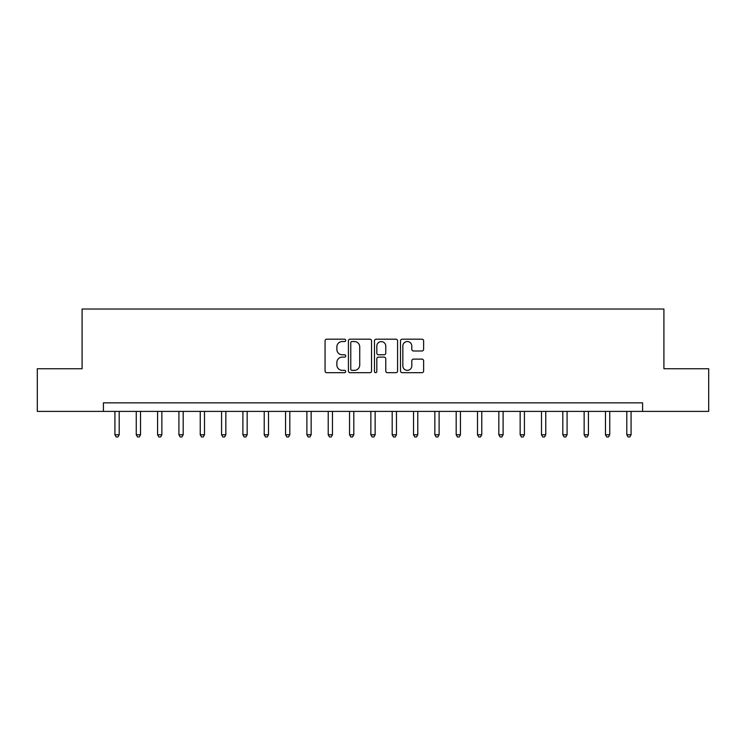 <?xml version="1.0" encoding="UTF-8"?>
<svg xmlns="http://www.w3.org/2000/svg" width="746" height="746" viewBox="0 0 746 746"><rect width="100%" height="100%" fill="white"/><g stroke="black" fill="none" stroke-linecap="round" stroke-linejoin="round"><path stroke-width="1.12" d="M345.706 340.363A1.175 1.175 0 0 0 344.531 339.188L326.739 339.188A1.679 1.679 0 0 0 325.06 340.866L325.06 371.014A1.679 1.679 0 0 0 326.739 372.683L344.531 372.683A1.175 1.175 0 0 0 345.706 371.517A1.175 1.175 0 0 0 344.531 370.342L342.228 370.342A5.362 5.362 0 0 1 336.866 364.98L336.866 362.472A5.362 5.362 0 0 1 342.228 357.11L344.531 357.11A1.175 1.175 0 0 0 345.706 355.935A1.175 1.175 0 0 0 344.531 354.77L342.228 354.77A5.362 5.362 0 0 1 336.866 349.408L336.866 346.89A5.362 5.362 0 0 1 342.228 341.537L344.531 341.537A1.175 1.175 0 0 0 345.706 340.363M421.947 350.993A1.679 1.679 0 0 0 423.616 349.324L423.616 340.866A1.679 1.679 0 0 0 421.947 339.188L402.187 339.188A1.679 1.679 0 0 0 400.509 340.866L400.509 371.014A1.679 1.679 0 0 0 402.187 372.683L421.947 372.683A1.679 1.679 0 0 0 423.616 371.014L423.616 360.794A1.679 1.679 0 0 0 421.947 359.124L413.489 359.124A1.679 1.679 0 0 0 411.811 360.794L411.811 365.857A4.476 4.476 0 0 1 407.335 370.342A4.476 4.476 0 0 1 402.849 365.857L402.849 346.013A4.476 4.476 0 0 1 407.335 341.537A4.476 4.476 0 0 1 411.811 346.013L411.811 349.324A1.679 1.679 0 0 0 413.489 350.993L421.947 350.993M103.414 411.391L37.3 411.391L37.3 368.738L82.088 368.738L82.088 309.021L663.912 309.021L663.912 368.738L708.7 368.738L708.7 411.391L642.586 411.391L642.586 402.859L103.414 402.859L103.414 411.391L642.586 411.391M371.536 340.866A1.679 1.679 0 0 0 369.857 339.188L350.098 339.188A1.679 1.679 0 0 0 348.419 340.866L348.419 371.014A1.679 1.679 0 0 0 350.098 372.683L369.857 372.683A1.679 1.679 0 0 0 371.536 371.014L371.536 340.866M376.143 339.188L395.902 339.188A1.679 1.679 0 0 1 397.581 340.866L397.581 371.014A1.679 1.679 0 0 1 395.902 372.683L387.444 372.683A1.679 1.679 0 0 1 385.766 371.014L385.766 358.789A1.679 1.679 0 0 0 384.097 357.11L378.483 357.11A1.679 1.679 0 0 0 376.814 358.789L376.814 371.517A1.175 1.175 0 0 1 375.639 372.683A1.175 1.175 0 0 1 374.464 371.517L374.464 340.866A1.679 1.679 0 0 1 376.143 339.188M351.944 341.537A1.175 1.175 0 0 0 350.769 342.703L350.769 369.167A1.175 1.175 0 0 0 351.944 370.342L354.369 370.342A5.362 5.362 0 0 0 359.731 364.98L359.731 346.89A5.362 5.362 0 0 0 354.369 341.537L351.944 341.537M385.766 346.097A4.476 4.476 0 0 0 381.29 341.621A4.476 4.476 0 0 0 376.814 346.097L376.814 353.091A1.679 1.679 0 0 0 378.483 354.77L384.097 354.77A1.679 1.679 0 0 0 385.766 353.091L385.766 346.097M114.931 411.391L114.931 434.769L119.201 434.769L119.201 411.391M119.201 434.769L117.915 436.979L116.217 436.979L114.931 434.769M136.257 411.391L136.257 434.769L140.528 434.769L140.528 411.391M140.528 434.769L139.25 436.979L137.544 436.979L136.257 434.769M157.593 411.391L157.593 434.769L161.854 434.769L161.854 411.391M161.854 434.769L160.576 436.979L158.87 436.979L157.593 434.769M178.919 411.391L178.919 434.769L183.18 434.769L183.18 411.391M183.18 434.769L181.903 436.979L180.196 436.979L178.919 434.769M200.245 411.391L200.245 434.769L204.507 434.769L204.507 411.391M204.507 434.769L203.229 436.979L201.523 436.979L200.245 434.769M221.571 411.391L221.571 434.769L225.842 434.769L225.842 411.391M225.842 434.769L224.555 436.979L222.849 436.979L221.571 434.769M242.898 411.391L242.898 434.769L247.168 434.769L247.168 411.391M247.168 434.769L245.882 436.979L244.184 436.979L242.898 434.769M264.224 411.391L264.224 434.769L268.495 434.769L268.495 411.391M268.495 434.769L267.217 436.979L265.511 436.979L264.224 434.769M285.559 411.391L285.559 434.769L289.821 434.769L289.821 411.391M289.821 434.769L288.543 436.979L286.837 436.979L285.559 434.769M306.886 411.391L306.886 434.769L311.147 434.769L311.147 411.391M311.147 434.769L309.87 436.979L308.163 436.979L306.886 434.769M328.212 411.391L328.212 434.769L332.474 434.769L332.474 411.391M332.474 434.769L331.196 436.979L329.49 436.979L328.212 434.769M349.538 411.391L349.538 434.769L353.809 434.769L353.809 411.391M353.809 434.769L352.522 436.979L350.816 436.979L349.538 434.769M370.865 411.391L370.865 434.769L375.135 434.769L375.135 411.391M375.135 434.769L373.849 436.979L372.151 436.979L370.865 434.769M392.191 411.391L392.191 434.769L396.462 434.769L396.462 411.391M396.462 434.769L395.184 436.979L393.478 436.979L392.191 434.769M413.526 411.391L413.526 434.769L417.788 434.769L417.788 411.391M417.788 434.769L416.51 436.979L414.804 436.979L413.526 434.769M434.853 411.391L434.853 434.769L439.114 434.769L439.114 411.391M439.114 434.769L437.837 436.979L436.13 436.979L434.853 434.769M456.179 411.391L456.179 434.769L460.441 434.769L460.441 411.391M460.441 434.769L459.163 436.979L457.457 436.979L456.179 434.769M477.505 411.391L477.505 434.769L481.776 434.769L481.776 411.391M481.776 434.769L480.489 436.979L478.783 436.979L477.505 434.769M498.832 411.391L498.832 434.769L503.102 434.769L503.102 411.391M503.102 434.769L501.816 436.979L500.118 436.979L498.832 434.769M520.158 411.391L520.158 434.769L524.429 434.769L524.429 411.391M524.429 434.769L523.151 436.979L521.445 436.979L520.158 434.769M541.493 411.391L541.493 434.769L545.755 434.769L545.755 411.391M545.755 434.769L544.477 436.979L542.771 436.979L541.493 434.769M562.82 411.391L562.82 434.769L567.081 434.769L567.081 411.391M567.081 434.769L565.804 436.979L564.097 436.979L562.82 434.769M584.146 411.391L584.146 434.769L588.408 434.769L588.408 411.391M588.408 434.769L587.13 436.979L585.423 436.979L584.146 434.769M605.472 411.391L605.472 434.769L609.743 434.769L609.743 411.391M609.743 434.769L608.456 436.979L606.75 436.979L605.472 434.769M626.799 411.391L626.799 434.769L631.069 434.769L631.069 411.391M631.069 434.769L629.783 436.979L628.085 436.979L626.799 434.769"/></g></svg>
